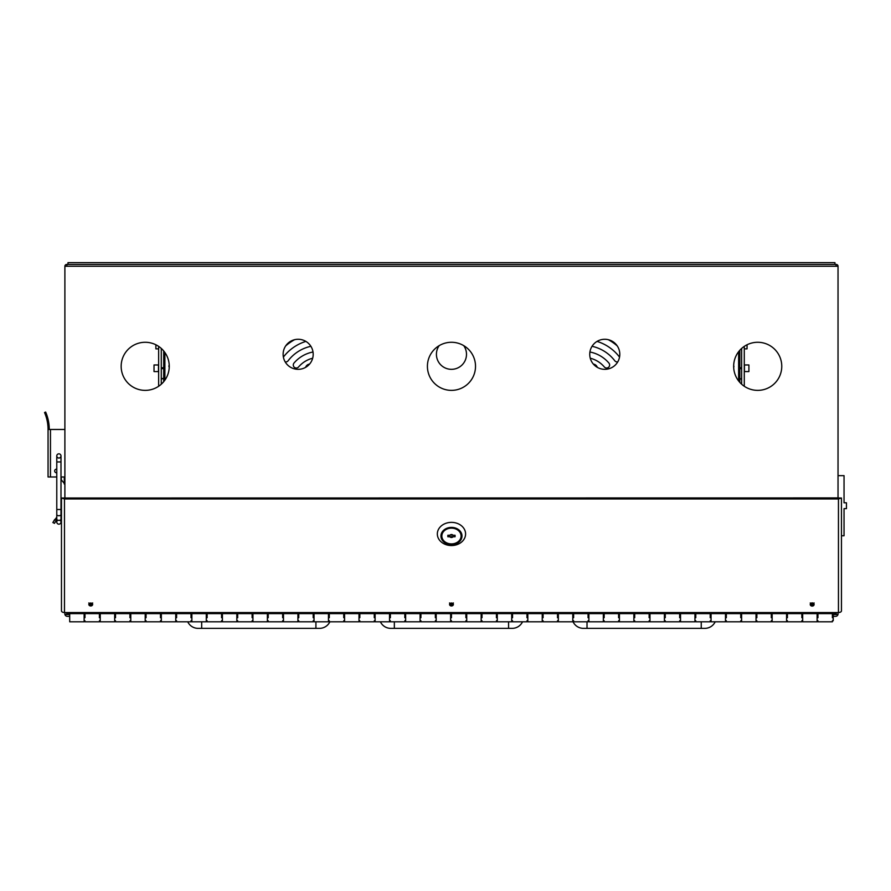<?xml version="1.0" encoding="UTF-8"?>
<svg xmlns="http://www.w3.org/2000/svg" width="891" height="891" viewBox="0 0 891 891"><rect width="100%" height="100%" fill="white"/><g stroke="black" fill="none" stroke-linecap="round" stroke-linejoin="round"><path stroke-width="1.34" d="M836.226 613.921A0.601 0.601 0 0 1 835.624 614.523L832.383 614.523M69.698 614.523L67.293 614.523A0.601 0.601 0 0 1 66.691 613.921L68.863 613.921M67.894 614.523L67.894 613.921M835.023 612.551L835.023 614.523M64.965 614.523A2.406 2.406 0 0 0 67.293 616.327L69.698 616.327M833.219 616.327L835.624 616.327A2.406 2.406 0 0 0 837.952 614.523M64.887 612.551L64.887 614.523L66.691 614.523L66.691 612.551M836.226 612.551L836.226 614.523L838.03 614.523L838.03 612.551M587.013 621.807L587.013 628.355L583.405 628.355A11.427 11.427 14.7 0 1 572.779 621.127A11.427 11.427 14.8 0 0 583.405 628.355L704.848 628.355A11.427 11.427 -0 0 0 715.183 621.807A11.427 11.427 78.9 0 1 704.848 628.355A11.427 11.427 78.8 0 0 715.183 621.807M187.745 621.807A11.427 11.427 -15 0 0 198.08 628.355A11.427 11.427 -15.2 0 1 187.745 621.807A11.427 11.427 -15 0 0 198.08 628.355L319.513 628.355A11.427 11.427 -0 0 0 329.848 621.807A11.427 11.427 -0 0 1 319.513 628.355M394.345 621.807L394.345 628.355L390.737 628.355A11.427 11.427 -46.5 0 1 380.412 621.807A11.427 11.427 -54.8 0 0 390.737 628.355A11.427 11.427 -50.1 0 1 380.412 621.807A11.427 11.427 -46.7 0 0 390.737 628.355L512.18 628.355A11.427 11.427 -0 0 0 522.516 621.807A11.427 11.427 -0 0 1 512.18 628.355M198.08 628.355L201.678 628.355L198.08 628.355L201.678 628.355L198.08 628.355L201.678 628.355L198.08 628.355L201.678 628.355L201.678 621.807M832.383 620.715L833.219 620.715L833.219 614.712L832.383 614.712M191.019 617.708C191.019 622.987 191.019 622.987 191.019 617.708L191.019 613.621L207.135 613.621L207.135 617.708C207.135 622.987 207.135 622.987 207.135 617.708M176.596 617.708C176.596 622.987 176.596 622.987 176.596 617.708L176.596 613.621L191.019 613.621M221.569 617.708C221.569 622.987 221.569 622.987 221.569 617.708L221.569 613.621L237.674 613.621L237.674 617.708C237.674 622.987 237.674 622.987 237.674 617.708M252.108 617.708C252.108 622.987 252.108 622.987 252.108 617.708L252.108 613.621L268.213 613.621L268.213 617.708C268.213 622.987 268.213 622.987 268.213 617.708M282.647 617.708C282.647 622.987 282.647 622.987 282.647 617.708L282.647 613.621L298.763 613.621L298.763 617.708C298.763 622.987 298.763 622.987 298.763 617.708M313.186 617.708C313.186 622.987 313.186 622.987 313.186 617.708L313.186 613.621L329.302 613.621L329.302 617.708C329.302 622.987 329.302 622.987 329.302 617.708M343.726 617.708C343.726 622.987 343.726 622.987 343.726 617.708L343.726 613.621L359.841 613.621L359.841 617.708C359.841 622.987 359.841 622.987 359.841 617.708M374.265 617.708C374.265 622.987 374.265 622.987 374.265 617.708L374.265 613.621L390.381 613.621L390.381 617.708C390.381 622.987 390.381 622.987 390.381 617.708M404.815 617.708C404.815 622.987 404.815 622.987 404.815 617.708L404.815 613.621L420.92 613.621L420.92 617.708C420.92 622.987 420.92 622.987 420.92 617.708M435.354 617.708C435.354 622.987 435.354 622.987 435.354 617.708L435.354 613.621L451.459 613.621L451.459 617.708C451.459 622.987 451.459 622.987 451.459 617.708M465.893 617.708C465.893 622.987 465.893 622.987 465.893 617.708L465.893 613.621L482.009 613.621L482.009 617.708C482.009 622.987 482.009 622.987 482.009 617.708M496.432 617.708C496.432 622.987 496.432 622.987 496.432 617.708L496.432 613.621L512.548 613.621L512.548 617.708C512.548 622.987 512.548 622.987 512.548 617.708M526.971 617.708C526.971 622.987 526.971 622.987 526.971 617.708L526.971 613.621L543.087 613.621L543.087 617.708C543.087 622.987 543.087 622.987 543.087 617.708M557.51 617.708C557.51 622.987 557.51 622.987 557.51 617.708L557.51 613.621L573.626 613.621L573.626 617.708C573.626 622.987 573.626 622.987 573.626 617.708M588.06 617.708C588.06 622.987 588.06 622.987 588.06 617.708L588.06 613.621L604.165 613.621L604.165 617.708C604.165 622.987 604.165 622.987 604.165 617.708M618.599 617.708C618.599 622.987 618.599 622.987 618.599 617.708L618.599 613.621L634.704 613.621L634.704 617.708C634.704 622.987 634.704 622.987 634.704 617.708M649.138 617.708C649.138 622.987 649.138 622.987 649.138 617.708L649.138 613.621L665.254 613.621L665.254 617.708C665.254 622.987 665.254 622.987 665.254 617.708M679.677 617.708C679.677 622.987 679.677 622.987 679.677 617.708L679.677 613.621L695.793 613.621L695.793 617.708C695.793 622.987 695.793 622.987 695.793 617.708M710.216 617.708C710.216 622.987 710.216 622.987 710.216 617.708L710.216 613.621L726.332 613.621L726.332 617.708C726.332 622.987 726.332 622.987 726.332 617.708M740.755 617.708C740.755 622.987 740.755 622.987 740.755 617.708L740.755 613.621L756.871 613.621L756.871 617.708C756.871 622.987 756.871 622.987 756.871 617.708M771.305 617.708C771.305 622.987 771.305 622.987 771.305 617.708L771.305 613.621L787.41 613.621L787.41 617.708C787.41 622.987 787.41 622.987 787.41 617.708M801.844 617.708C801.844 622.987 801.844 622.987 801.844 617.708L801.844 613.621L817.949 613.621L817.949 617.708C817.949 622.987 817.949 622.987 817.949 617.708M832.383 617.708C832.383 622.987 832.383 622.987 832.383 617.708L832.383 613.621L817.949 613.621M99.402 617.708C99.402 622.987 99.402 622.987 99.402 617.708L99.402 613.621L115.518 613.621L115.518 617.708C115.518 622.987 115.518 622.987 115.518 617.708M84.968 617.708C84.968 622.987 84.968 622.987 84.968 617.708L84.968 613.621L99.402 613.621M129.941 617.708C129.941 622.987 129.941 622.987 129.941 617.708L129.941 613.621L146.057 613.621L146.057 617.708C146.057 622.987 146.057 622.987 146.057 617.708M160.48 617.708C160.48 622.987 160.48 622.987 160.48 617.708L160.48 613.621L176.596 613.621M176.596 614.523L175.75 614.523M161.327 614.523L160.48 614.523M146.057 614.523L145.211 614.523M130.788 614.523L129.941 614.523M115.518 614.523L114.672 614.523M100.237 614.523L99.402 614.523M84.968 614.523L84.133 614.523M817.949 614.523L817.114 614.523M802.68 614.523L801.844 614.523M787.41 614.523L786.575 614.523M772.141 614.523L771.305 614.523M756.871 614.523L756.025 614.523M741.602 614.523L740.755 614.523M726.332 614.523L725.486 614.523M711.063 614.523L710.216 614.523M695.793 614.523L694.947 614.523M680.524 614.523L679.677 614.523M665.254 614.523L664.408 614.523M649.973 614.523L649.138 614.523M634.704 614.523L633.869 614.523M619.434 614.523L618.599 614.523M604.165 614.523L603.33 614.523M588.895 614.523L588.06 614.523M573.626 614.523L572.779 614.523M558.356 614.523L557.51 614.523M543.087 614.523L542.24 614.523M527.817 614.523L526.971 614.523M512.548 614.523L511.701 614.523M497.278 614.523L496.432 614.523M482.009 614.523L481.162 614.523M466.728 614.523L465.893 614.523M451.459 614.523L450.623 614.523M436.189 614.523L435.354 614.523M420.92 614.523L420.084 614.523M405.65 614.523L404.815 614.523M390.381 614.523L389.534 614.523M375.111 614.523L374.265 614.523M359.841 614.523L358.995 614.523M344.572 614.523L343.726 614.523M329.302 614.523L328.456 614.523M314.033 614.523L313.186 614.523M298.763 614.523L297.917 614.523M283.483 614.523L282.647 614.523M268.213 614.523L267.378 614.523M252.944 614.523L252.108 614.523M237.674 614.523L236.839 614.523M222.405 614.523L221.569 614.523M207.135 614.523L206.289 614.523M191.866 614.523L191.019 614.523M68.863 614.523L68.863 613.621L84.968 613.621M756.871 613.621L771.305 613.621M787.41 613.621L801.844 613.621M115.518 613.621L129.941 613.621M146.057 613.621L160.48 613.621M207.135 613.621L221.569 613.621M237.674 613.621L252.108 613.621M268.213 613.621L282.647 613.621M298.763 613.621L313.186 613.621M329.302 613.621L343.726 613.621M359.841 613.621L374.265 613.621M390.381 613.621L404.815 613.621M420.92 613.621L435.354 613.621M451.459 613.621L465.893 613.621M482.009 613.621L496.432 613.621M512.548 613.621L526.971 613.621M543.087 613.621L557.51 613.621M573.626 613.621L588.06 613.621M604.165 613.621L618.599 613.621M634.704 613.621L649.138 613.621M665.254 613.621L679.677 613.621M695.793 613.621L710.216 613.621M726.332 613.621L740.755 613.621M810.253 602.951L812.18 604.532L814.107 602.951M812.18 605.045A1.927 1.582 0 0 1 810.365 603.975A1.927 1.582 180 0 0 813.995 603.975A1.927 1.582 0 0 1 812.18 605.045M88.822 602.951L90.748 604.532L92.664 602.951M90.748 605.045A1.927 1.582 0 0 1 88.922 603.975A1.927 1.582 180 0 0 92.564 603.975A1.927 1.582 0 0 1 90.748 605.045M449.543 602.951L451.459 604.532L453.385 602.951M451.459 605.045A1.927 1.582 0 0 1 449.643 603.975A1.927 1.582 180 0 0 453.285 603.975A1.927 1.582 0 0 1 451.459 605.045M711.063 614.356L711.063 621.072M725.486 621.072L725.486 613.743M680.524 614.356L680.524 621.072M694.947 621.072L694.947 613.743M649.973 614.356L649.973 621.072M664.408 621.072L664.408 613.743M619.434 614.356L619.434 621.072M633.869 621.072L633.869 613.743M588.895 614.356L588.895 621.072M603.33 621.072L603.33 613.743M558.356 614.356L558.356 621.072M572.779 621.072L572.779 613.743M527.817 614.356L527.817 621.072M542.24 621.072L542.24 613.743M497.278 614.356L497.278 621.072M511.701 621.072L511.701 613.743M466.728 614.356L466.728 621.072M481.162 621.072L481.162 613.743M436.189 614.356L436.189 621.072M450.623 621.072L450.623 613.743M405.65 614.356L405.65 621.072M420.084 621.072L420.084 613.743M375.111 614.356L375.111 621.072M389.534 621.072L389.534 613.743M344.572 614.356L344.572 621.072M358.995 621.072L358.995 613.743M314.033 614.356L314.033 621.072M328.456 621.072L328.456 613.743M283.483 614.356L283.483 621.072M297.917 621.072L297.917 613.743M252.944 614.356L252.944 621.072M267.378 621.072L267.378 613.743M222.405 614.356L222.405 621.072M236.839 621.072L236.839 613.743M191.866 614.356L191.866 621.072M206.289 621.072L206.289 613.743M161.327 614.356L161.327 621.072M175.75 621.072L175.75 613.743M130.788 614.356L130.788 621.072M145.211 621.072L145.211 613.743M100.237 614.356L100.237 621.072M114.672 621.072L114.672 613.743M69.698 614.356L69.698 621.072M84.133 621.072L84.133 613.743M802.68 614.356L802.68 621.072M817.114 621.072L817.114 613.743M772.141 614.356L772.141 621.072M786.575 621.072L786.575 613.743M741.602 614.356L741.602 621.072M756.025 621.072L756.025 613.743M725.486 613.621L725.486 612.551M741.602 612.551L741.602 613.621M756.025 613.621L756.025 612.551M772.141 612.551L772.141 613.621M786.575 613.621L786.575 612.551M802.68 612.551L802.68 613.621M817.114 613.621L817.114 612.551M69.698 612.551L69.698 613.621M84.133 613.621L84.133 612.551M100.237 612.551L100.237 613.621M114.672 613.621L114.672 612.551M130.788 612.551L130.788 613.621M145.211 613.621L145.211 612.551M161.327 612.551L161.327 613.621M175.75 613.621L175.75 612.551M191.866 612.551L191.866 613.621M206.289 613.621L206.289 612.551M222.405 612.551L222.405 613.621M236.839 613.621L236.839 612.551M252.944 612.551L252.944 613.621M267.378 613.621L267.378 612.551M283.483 612.551L283.483 613.621M297.917 613.621L297.917 612.551M314.033 612.551L314.033 613.621M328.456 613.621L328.456 612.551M344.572 612.551L344.572 613.621M358.995 613.621L358.995 612.551M375.111 612.551L375.111 613.621M389.534 613.621L389.534 612.551M405.65 612.551L405.65 613.621M420.084 613.621L420.084 612.551M436.189 612.551L436.189 613.621M450.623 613.621L450.623 612.551M466.728 612.551L466.728 613.621M481.162 613.621L481.162 612.551M497.278 612.551L497.278 613.621M511.701 613.621L511.701 612.551M527.817 612.551L527.817 613.621M542.24 613.621L542.24 612.551M558.356 612.551L558.356 613.621M572.779 613.621L572.779 612.551M588.895 612.551L588.895 613.621M603.33 613.621L603.33 612.551M619.434 612.551L619.434 613.621M633.869 613.621L633.869 612.551M649.973 612.551L649.973 613.621M664.408 613.621L664.408 612.551M680.524 612.551L680.524 613.621M694.947 613.621L694.947 612.551M711.063 612.551L711.063 613.621M88.822 604.499A1.927 1.582 180 0 0 92.664 604.499A1.927 1.582 180 0 0 88.822 604.499M449.543 604.499A1.927 1.582 180 0 0 453.385 604.499A1.927 1.582 180 0 0 449.543 604.499M810.253 604.499A1.927 1.582 180 0 0 814.107 604.499A1.927 1.582 180 0 0 810.253 604.499M838.453 612.551L64.475 612.551L64.475 498.949L838.453 498.949L838.453 612.551A3.007 1.715 180 0 0 841.46 610.836L841.46 498.013L838.453 498.949L838.453 497.924L61.468 498.013L61.468 610.836A3.007 1.715 0 0 0 64.475 612.551M64.475 497.924L64.475 498.949L61.468 498.013M841.46 498.013L839.812 498.013M839.656 498.013L838.453 497.924M60.989 516.323L60.989 522.059A2.105 2.105 -179.3 0 1 59.597 524.042A2.105 2.105 160.4 0 0 59.886 520.21A2.105 2.105 -179.3 0 1 60.989 522.059L60.989 519.23A2.105 1.114 180 0 1 59.274 520.333A2.105 1.114 -0 0 1 58.884 520.344A2.105 1.114 180 0 1 56.779 519.23L56.779 514.608L56.779 517.181L53.137 522.037M55.977 520.845L56.779 519.809M53.972 520.6L54.351 520.021M54.763 519.453L56.4 520.277L54.596 523.117M52.87 522.538L54.485 523.351M451.459 544.156A9.924 8.13 -0 0 1 441.546 536.026A9.924 8.13 -0 0 1 451.459 527.884A9.924 8.13 -0 0 1 461.382 536.026A9.924 8.13 -0 0 1 451.459 544.156M451.459 545.548A14.133 11.583 180 0 0 465.592 533.965A14.133 11.583 180 0 0 451.459 522.371A14.133 11.583 180 0 0 437.336 533.965A14.133 11.583 180 0 0 451.459 545.548M451.459 527.394A10.525 8.632 0 0 1 461.983 536.026A10.525 8.632 0 0 1 451.459 544.657A10.525 8.632 0 0 1 440.945 536.026A10.525 8.632 0 0 1 451.459 527.394M449.899 535.279A1.804 1.481 -0 0 1 453.029 535.279L455.067 535.279L455.067 536.761L453.029 536.761A1.804 1.481 -0 0 1 449.899 536.761L447.85 536.761L447.85 535.279L449.899 535.279M451.459 543.911A9.623 7.885 -0 0 1 441.847 536.026A9.623 7.885 -0 0 1 451.459 528.14A9.623 7.885 -0 0 1 461.081 536.026A9.623 7.885 -0 0 1 451.459 543.911M449.899 536.56A1.804 1.481 180 0 0 453.029 536.56L449.899 536.761M455.067 535.279L455.067 536.761M447.85 536.761L447.85 535.279M450.078 535.079L452.851 535.079M439.163 345.652A15.024 15.024 -0 0 0 451.459 369.331A15.024 15.024 -0 0 0 463.754 345.652M313.008 352.001A33.067 33.067 -0 0 0 293.997 363.06A3.007 3.007 -0 0 0 295.255 367.827A3.007 3.007 -0 0 0 298.585 366.958A27.053 27.053 180 0 1 312.663 358.227M169.257 366.324A24.046 24.046 180 0 1 145.211 390.369A24.046 24.046 180 0 1 121.165 366.324A24.046 24.046 180 0 1 145.211 342.278A24.046 24.046 180 0 1 169.257 366.324M475.516 366.324A24.046 24.046 180 0 1 451.459 390.369A24.046 24.046 180 0 1 427.413 366.324A24.046 24.046 180 0 1 451.459 342.278A24.046 24.046 180 0 1 475.516 366.324M781.763 366.324A24.046 24.046 180 0 1 757.718 390.369A24.046 24.046 180 0 1 733.661 366.324A24.046 24.046 180 0 1 757.718 342.278A24.046 24.046 180 0 1 781.763 366.324M619.802 354.295A15.024 15.024 180 0 1 604.766 369.331A15.024 15.024 180 0 1 589.742 354.295A15.024 15.024 180 0 1 604.766 339.271A15.024 15.024 180 0 1 619.802 354.295M313.186 354.295A15.024 15.024 180 0 1 298.162 369.331A15.024 15.024 180 0 1 283.126 354.295A15.024 15.024 180 0 1 298.162 339.271A15.024 15.024 180 0 1 313.186 354.295M309.567 364.085A4.811 4.811 -0 0 0 305.613 367.348M285.71 345.875A51.099 51.099 180 0 1 294.565 339.705M285.176 361.88A3.007 3.007 -0 0 0 288.149 360.755A39.081 39.081 180 0 1 310.881 346.298M305.869 341.398A45.085 45.085 -0 0 0 283.383 357.079M608.341 339.705A51.099 51.099 180 0 1 617.229 345.897M619.535 357.091A45.085 45.085 -0 0 0 597.048 341.398M592.047 346.298A39.081 39.081 180 0 1 614.768 360.755A3.007 3.007 -0 0 0 617.753 361.869M597.304 367.348A4.811 4.811 -0 0 0 593.361 364.085M590.265 358.227A27.053 27.053 180 0 1 604.332 366.958A3.007 3.007 -0 0 0 608.575 367.292A3.007 3.007 -0 0 0 608.909 363.06A33.067 33.067 -0 0 0 589.92 352.001M838.03 266.253L835.869 266.253L836.226 264.449A1.804 1.804 180 0 1 838.03 266.253L838.03 497.924M64.887 497.924L64.887 266.253L67.059 266.253L66.691 264.449A1.804 1.804 -0 0 0 64.887 266.253M67.059 264.449L835.869 264.449L67.059 264.449M67.983 264.449L67.983 262.645L68.061 264.449M68.061 262.645L834.945 262.645L834.945 264.449M163.688 381.716L163.688 378.508L161.282 379.02L161.282 384.21L161.282 348.437M158.643 346.376L158.643 386.271M169.223 365.087A2.951 2.417 0 0 0 169.245 367.292M161.282 378.508L163.688 378.508L163.688 350.931M158.643 371.58L154.02 371.58L154.02 364.965L154.02 371.58M154.02 364.965L158.643 364.965M58.884 453.831A2.105 2.105 180 0 1 60.989 455.936A2.105 2.105 180 0 1 56.901 456.649A2.105 2.105 180 0 1 58.884 453.831A2.105 2.105 180 0 1 60.989 455.936A2.105 2.105 180 0 1 58.884 458.03M56.478 469.156A1.804 1.804 180 0 1 56.779 469.178L56.779 472.742A1.804 1.804 180 0 1 54.674 470.96A1.804 1.804 180 0 1 56.478 469.156M45.92 412.689L46.544 414.282L45.653 412.043L44.55 412.522L45.441 414.749A42.735 42.735 180 0 1 48.058 429.473L48.058 476.975L56.779 476.975L56.779 509.507L56.779 461.939L60.989 461.939L60.989 455.936M60.989 476.975L64.887 476.975M64.887 429.473L49.261 429.473A43.937 43.937 180 0 0 46.544 414.282L46.221 413.424M48.058 429.473L49.261 429.473M45.653 412.043L44.55 412.522L45.653 412.043M59.597 524.042A2.105 2.105 -179.3 0 1 56.779 522.059A2.105 2.105 -179.3 0 1 57.87 520.21M60.989 519.23L60.989 514.608A2.105 1.114 -0 0 1 59.274 515.7A2.105 1.114 -0 0 1 58.884 515.722A2.105 1.114 -0 0 1 56.779 514.608L56.779 509.507L60.989 509.507L60.989 461.939M64.887 484.069L61.29 479.859L61.29 476.975M64.286 476.975L64.286 484.069M158.643 348.86L155.88 348.86L155.88 344.772M739.831 382.406L739.831 379.02L741.635 379.02L741.635 384.21L741.635 348.437M744.286 386.271L744.286 346.376M733.672 365.633A2.829 2.317 180 0 1 733.694 367.393M741.635 378.508L739.831 379.02L739.831 350.241M844.044 475.649L844.044 502.791L844.044 475.649L838.03 475.649M841.46 535.769L844.044 535.769L844.044 508.627L844.044 535.769M844.044 502.791L846.45 502.791L846.45 508.627L844.044 508.627M744.286 364.965L748.908 364.965L748.908 371.58L748.908 364.965M748.908 371.58L744.286 371.58M846.45 502.791L846.45 508.627M747.048 344.772L747.048 348.86L744.286 348.86M832.383 613.921L835.023 613.921M508.572 621.807L508.572 628.355M315.915 621.807L315.915 628.355M701.239 621.807L701.239 628.355M835.869 266.253L67.059 266.253M164.891 352.502L164.891 380.145M161.282 367.749L163.688 367.749M161.282 368.64L163.688 368.64M158.487 371.58L158.487 364.965M50.464 429.473L50.464 476.975M45.441 414.749L46.544 414.282M739.831 367.749L741.635 367.749M739.831 368.64L741.635 368.64M738.628 380.958L738.628 351.689M744.442 364.965L744.442 371.58M817.949 620.715L817.114 620.715M802.68 620.715L801.844 620.715M787.41 620.715L786.575 620.715M772.141 620.715L771.305 620.715M756.871 620.715L756.025 620.715M741.602 620.715L740.755 620.715M726.332 620.715L725.486 620.715M711.063 620.715L710.216 620.715M695.793 620.715L694.947 620.715M680.524 620.715L679.677 620.715M665.254 620.715L664.408 620.715M649.973 620.715L649.138 620.715M634.704 620.715L633.869 620.715M619.434 620.715L618.599 620.715M604.165 620.715L603.33 620.715M588.895 620.715L588.06 620.715M573.626 620.715L572.779 620.715M558.356 620.715L557.51 620.715M543.087 620.715L542.24 620.715M527.817 620.715L526.971 620.715M512.548 620.715L511.701 620.715M497.278 620.715L496.432 620.715M482.009 620.715L481.162 620.715M466.728 620.715L465.893 620.715M451.459 620.715L450.623 620.715M436.189 620.715L435.354 620.715M420.92 620.715L420.084 620.715M405.65 620.715L404.815 620.715M390.381 620.715L389.534 620.715M375.111 620.715L374.265 620.715M359.841 620.715L358.995 620.715M344.572 620.715L343.726 620.715M329.302 620.715L328.456 620.715M314.033 620.715L313.186 620.715M298.763 620.715L297.917 620.715M283.483 620.715L282.647 620.715M268.213 620.715L267.378 620.715M252.944 620.715L252.108 620.715M237.674 620.715L236.839 620.715M222.405 620.715L221.569 620.715M207.135 620.715L206.289 620.715M191.866 620.715L191.019 620.715M176.596 620.715L175.75 620.715M161.327 620.715L160.48 620.715M146.057 620.715L145.211 620.715M130.788 620.715L129.941 620.715M115.518 620.715L114.672 620.715M100.237 620.715L99.402 620.715M84.968 620.715L84.133 620.715M817.949 614.712L817.114 614.712M802.68 614.712L801.844 614.712M787.41 614.712L786.575 614.712M772.141 614.712L771.305 614.712M756.871 614.712L756.025 614.712M741.602 614.712L740.755 614.712M726.332 614.712L725.486 614.712M711.063 614.712L710.216 614.712M695.793 614.712L694.947 614.712M680.524 614.712L679.677 614.712M665.254 614.712L664.408 614.712M649.973 614.712L649.138 614.712M634.704 614.712L633.869 614.712M619.434 614.712L618.599 614.712M604.165 614.712L603.33 614.712M588.895 614.712L588.06 614.712M573.626 614.712L572.779 614.712M558.356 614.712L557.51 614.712M543.087 614.712L542.24 614.712M527.817 614.712L526.971 614.712M512.548 614.712L511.701 614.712M497.278 614.712L496.432 614.712M482.009 614.712L481.162 614.712M466.728 614.712L465.893 614.712M451.459 614.712L450.623 614.712M436.189 614.712L435.354 614.712M420.92 614.712L420.084 614.712M405.65 614.712L404.815 614.712M390.381 614.712L389.534 614.712M375.111 614.712L374.265 614.712M359.841 614.712L358.995 614.712M344.572 614.712L343.726 614.712M329.302 614.712L328.456 614.712M314.033 614.712L313.186 614.712M298.763 614.712L297.917 614.712M283.483 614.712L282.647 614.712M268.213 614.712L267.378 614.712M252.944 614.712L252.108 614.712M237.674 614.712L236.839 614.712M222.405 614.712L221.569 614.712M207.135 614.712L206.289 614.712M191.866 614.712L191.019 614.712M176.596 614.712L175.75 614.712M161.327 614.712L160.48 614.712M146.057 614.712L145.211 614.712M130.788 614.712L129.941 614.712M115.518 614.712L114.672 614.712M100.237 614.712L99.402 614.712M84.968 614.712L84.133 614.712M191.019 621.807L176.596 621.807M221.569 621.807L207.135 621.807M252.108 621.807L237.674 621.807M282.647 621.807L268.213 621.807M313.186 621.807L298.763 621.807M343.726 621.807L329.302 621.807M374.265 621.807L359.841 621.807M404.815 621.807L390.381 621.807M435.354 621.807L420.92 621.807M465.893 621.807L451.459 621.807M496.432 621.807L482.009 621.807M526.971 621.807L512.548 621.807M557.51 621.807L543.087 621.807M588.06 621.807L573.626 621.807M618.599 621.807L604.165 621.807M649.138 621.807L634.704 621.807M679.677 621.807L665.254 621.807M710.216 621.807L695.793 621.807M740.755 621.807L726.332 621.807M771.305 621.807L756.871 621.807M801.844 621.807L787.41 621.807M832.383 621.807L817.949 621.807M99.402 621.807L84.968 621.807M129.941 621.807L115.518 621.807M160.48 621.807L146.057 621.807M711.063 621.807L725.486 621.807M680.524 621.807L694.947 621.807M649.973 621.807L664.408 621.807M619.434 621.807L633.869 621.807M588.895 621.807L603.33 621.807M558.356 621.807L572.779 621.807M527.817 621.807L542.24 621.807M497.278 621.807L511.701 621.807M466.728 621.807L481.162 621.807M436.189 621.807L450.623 621.807M405.65 621.807L420.084 621.807M375.111 621.807L389.534 621.807M344.572 621.807L358.995 621.807M314.033 621.807L328.456 621.807M283.483 621.807L297.917 621.807M252.944 621.807L267.378 621.807M222.405 621.807L236.839 621.807M191.866 621.807L206.289 621.807M161.327 621.807L175.75 621.807M130.788 621.807L145.211 621.807M100.237 621.807L114.672 621.807M69.698 621.807L84.133 621.807M802.68 621.807L817.114 621.807M772.141 621.807L786.575 621.807M741.602 621.807L756.025 621.807M441.847 534.032L441.847 536.026M461.081 534.032L461.081 536.026M56.779 461.939L56.779 455.936M60.989 514.608L60.989 509.507M56.779 519.23L56.779 522.059"/></g></svg>
